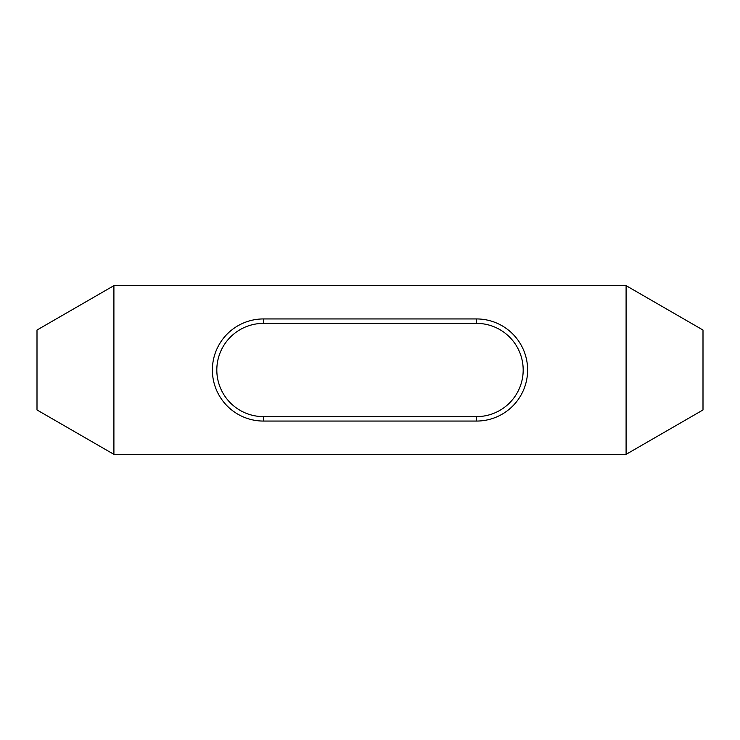 <?xml version="1.0" encoding="UTF-8"?>
<svg xmlns="http://www.w3.org/2000/svg" width="740" height="740" viewBox="0 0 740 740"><rect width="100%" height="100%" fill="white"/><g stroke="black" fill="none" stroke-linecap="round" stroke-linejoin="round"><path stroke-width="1.11" d="M37 330.04L113.905 285.64L626.096 285.64L626.096 454.36L113.905 454.36L37 409.96L37 330.04M263.44 421.06A51.06 51.06 0 0 1 212.38 370A51.06 51.06 0 0 1 263.44 318.94L476.56 318.94A51.06 51.06 0 0 1 527.62 370A51.06 51.06 0 0 1 476.56 421.06L263.44 421.06L263.44 416.62A46.62 46.62 0 0 1 216.82 370A46.62 46.62 0 0 1 263.44 323.38L476.56 323.38A46.62 46.62 0 0 1 523.18 370A46.62 46.62 0 0 1 476.56 416.62L476.56 421.06M113.905 454.36L113.905 285.64M263.44 416.62L476.56 416.62M626.096 454.36L703 409.96L703 330.04L626.096 285.64M263.44 318.94L263.44 323.38M476.56 318.94L476.56 323.38"/></g></svg>
